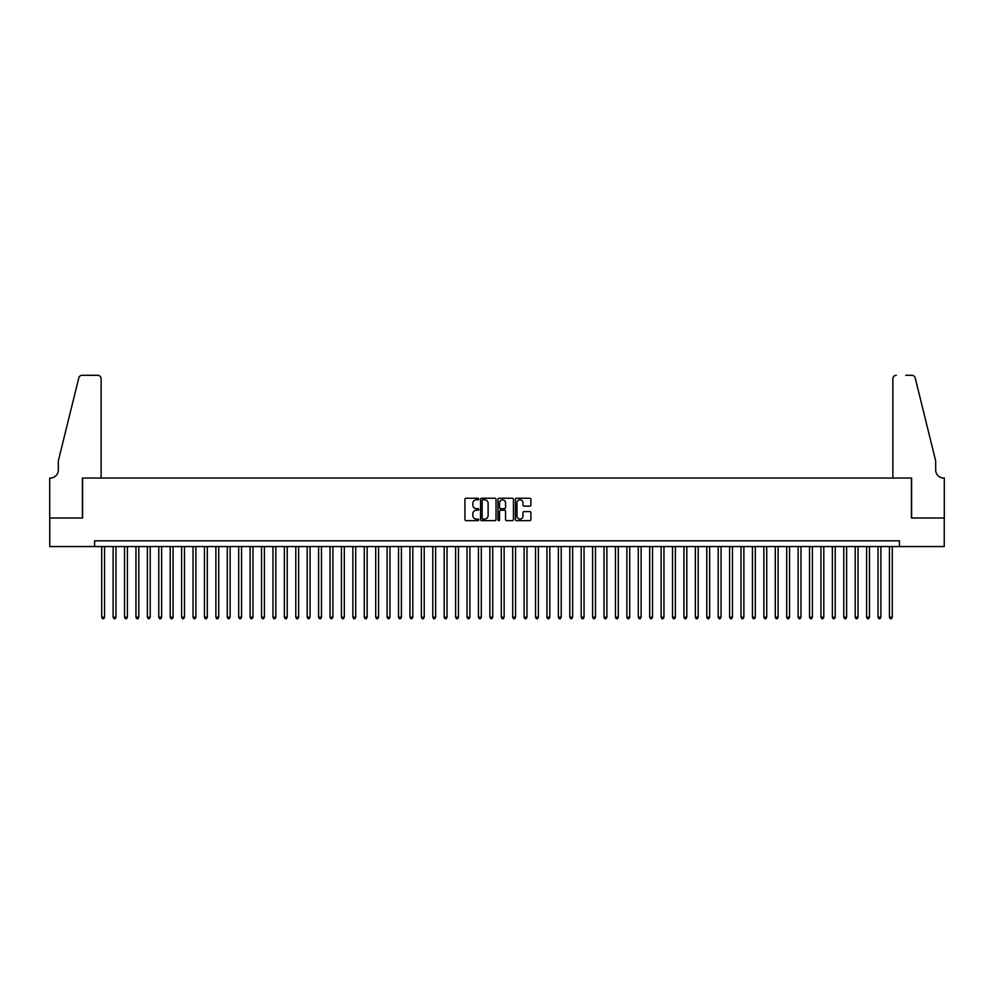 <?xml version="1.0" encoding="UTF-8"?>
<svg xmlns="http://www.w3.org/2000/svg" width="994" height="994" viewBox="0 0 994 994"><rect width="100%" height="100%" fill="white"/><g stroke="black" fill="none" stroke-linecap="round" stroke-linejoin="round"><path stroke-width="1.49" d="M478.735 499.025A0.783 0.783 0 0 0 477.952 498.242L466.049 498.242A1.118 1.118 0 0 0 464.919 499.361L464.919 519.527A1.118 1.118 0 0 0 466.049 520.645L477.952 520.645A0.783 0.783 0 0 0 478.735 519.862A0.783 0.783 0 0 0 477.952 519.079L476.412 519.079A3.591 3.591 0 0 1 472.821 515.501L472.821 513.811A3.591 3.591 0 0 1 476.412 510.233L477.952 510.233A0.783 0.783 0 0 0 478.735 509.45A0.783 0.783 0 0 0 477.952 508.655L476.412 508.655A3.591 3.591 0 0 1 472.821 505.076L472.821 503.399A3.591 3.591 0 0 1 476.412 499.808L477.952 499.808A0.783 0.783 0 0 0 478.735 499.025M529.752 506.132A1.118 1.118 0 0 0 530.871 505.014L530.871 499.361A1.118 1.118 0 0 0 529.752 498.242L516.532 498.242A1.118 1.118 0 0 0 515.401 499.361L515.401 519.527A1.118 1.118 0 0 0 516.532 520.645L529.752 520.645A1.118 1.118 0 0 0 530.871 519.527L530.871 512.693A1.118 1.118 0 0 0 529.752 511.575L524.087 511.575A1.118 1.118 0 0 0 522.968 512.693L522.968 516.085A2.994 2.994 0 0 1 519.974 519.079A2.994 2.994 0 0 1 516.979 516.085L516.979 502.802A2.994 2.994 0 0 1 519.974 499.808A2.994 2.994 0 0 1 522.968 502.802L522.968 505.014A1.118 1.118 0 0 0 524.087 506.132L529.752 506.132M94.567 546.551L49.762 546.551L49.762 518.011L82.577 518.011L82.577 478.052L911.423 478.052L911.423 518.011L944.238 518.011L944.238 546.551L899.433 546.551L899.433 540.835L94.567 540.835L94.567 546.551L899.433 546.551M496.018 499.361A1.118 1.118 0 0 0 494.9 498.242L481.68 498.242A1.118 1.118 0 0 0 480.549 499.361L480.549 519.527A1.118 1.118 0 0 0 481.68 520.645L494.9 520.645A1.118 1.118 0 0 0 496.018 519.527L496.018 499.361M499.1 498.242L512.32 498.242A1.118 1.118 0 0 1 513.451 499.361L513.451 519.527A1.118 1.118 0 0 1 512.32 520.645L506.667 520.645A1.118 1.118 0 0 1 505.548 519.527L505.548 511.351A1.118 1.118 0 0 0 504.43 510.233L500.665 510.233A1.118 1.118 0 0 0 499.547 511.351L499.547 519.862A0.783 0.783 0 0 1 498.764 520.645A0.783 0.783 0 0 1 497.982 519.862L497.982 499.361A1.118 1.118 0 0 1 499.1 498.242M482.91 499.808A0.783 0.783 0 0 0 482.127 500.591L482.127 518.296A0.783 0.783 0 0 0 482.91 519.079L484.538 519.079A3.591 3.591 0 0 0 488.116 515.501L488.116 503.399A3.591 3.591 0 0 0 484.538 499.808L482.91 499.808M505.548 502.865A2.994 2.994 0 0 0 502.542 499.858A2.994 2.994 0 0 0 499.547 502.865L499.547 507.536A1.118 1.118 0 0 0 500.665 508.655L504.43 508.655A1.118 1.118 0 0 0 505.548 507.536L505.548 502.865M101.699 546.551L101.699 617.212L104.556 617.212L104.556 546.551M104.556 617.212L103.699 618.703L102.556 618.703L101.699 617.212M101.127 478.052L101.127 378.726A3.429 3.429 0 0 0 97.71 375.297L82.117 375.297A3.429 3.429 0 0 0 78.799 377.906L58.323 460.918L58.323 470.063A7.989 7.989 0 0 1 50.334 478.052L49.7 478.052L49.7 518.011L82.403 518.011L82.403 478.052L101.127 478.052L101.127 378.726C100.916 376.664 99.773 375.521 97.71 375.297L88.23 375.297M78.799 377.906C79.669 376.03 79.669 376.03 78.799 377.906C79.669 376.03 79.669 376.03 78.799 377.906M58.323 470.063A7.989 7.989 0 0 1 50.334 478.052M892.873 478.052L892.873 378.726L892.873 478.052L911.597 478.052L911.597 518.011L944.3 518.011L944.3 478.052L943.666 478.052A7.989 7.989 0 0 1 935.677 470.063A7.989 7.989 0 0 0 943.666 478.052M929.402 435.471L915.201 377.906L935.677 460.918L935.677 470.063M905.77 375.297L911.883 375.297A3.429 3.429 0 0 1 915.201 377.906C914.331 376.03 914.331 376.03 915.201 377.906C914.331 376.03 914.331 376.03 915.201 377.906M896.29 375.297A3.429 3.429 0 0 0 892.873 378.726C893.084 376.664 894.227 375.521 896.29 375.297M113.117 546.551L113.117 617.212L115.975 617.212L115.975 546.551M115.975 617.212L115.118 618.703L113.975 618.703L113.117 617.212M124.536 546.551L124.536 617.212L127.394 617.212L127.394 546.551M127.394 617.212L126.536 618.703L125.393 618.703L124.536 617.212M135.954 546.551L135.954 617.212L138.812 617.212L138.812 546.551M138.812 617.212L137.955 618.703L136.812 618.703L135.954 617.212M147.373 546.551L147.373 617.212L150.218 617.212L150.218 546.551M150.218 617.212L149.361 618.703L148.23 618.703L147.373 617.212M158.779 546.551L158.779 617.212L161.637 617.212L161.637 546.551M161.637 617.212L160.78 618.703L159.636 618.703L158.779 617.212M170.198 546.551L170.198 617.212L173.055 617.212L173.055 546.551M173.055 617.212L172.198 618.703L171.055 618.703L170.198 617.212M181.616 546.551L181.616 617.212L184.474 617.212L184.474 546.551M184.474 617.212L183.617 618.703L182.474 618.703L181.616 617.212M193.035 546.551L193.035 617.212L195.893 617.212L195.893 546.551M195.893 617.212L195.035 618.703L193.892 618.703L193.035 617.212M204.453 546.551L204.453 617.212L207.311 617.212L207.311 546.551M207.311 617.212L206.454 618.703L205.311 618.703L204.453 617.212M215.872 546.551L215.872 617.212L218.717 617.212L218.717 546.551M218.717 617.212L217.86 618.703L216.729 618.703L215.872 617.212M227.278 546.551L227.278 617.212L230.136 617.212L230.136 546.551M230.136 617.212L229.279 618.703L228.135 618.703L227.278 617.212M238.697 546.551L238.697 617.212L241.554 617.212L241.554 546.551M241.554 617.212L240.697 618.703L239.554 618.703L238.697 617.212M250.115 546.551L250.115 617.212L252.973 617.212L252.973 546.551M252.973 617.212L252.116 618.703L250.973 618.703L250.115 617.212M261.534 546.551L261.534 617.212L264.392 617.212L264.392 546.551M264.392 617.212L263.534 618.703L262.391 618.703L261.534 617.212M272.952 546.551L272.952 617.212L275.81 617.212L275.81 546.551M275.81 617.212L274.953 618.703L273.81 618.703L272.952 617.212M284.371 546.551L284.371 617.212L287.216 617.212L287.216 546.551M287.216 617.212L286.359 618.703L285.228 618.703L284.371 617.212M295.79 546.551L295.79 617.212L298.635 617.212L298.635 546.551M298.635 617.212L297.778 618.703L296.634 618.703L295.79 617.212M307.196 546.551L307.196 617.212L310.053 617.212L310.053 546.551M310.053 617.212L309.196 618.703L308.053 618.703L307.196 617.212M318.614 546.551L318.614 617.212L321.472 617.212L321.472 546.551M321.472 617.212L320.615 618.703L319.472 618.703L318.614 617.212M330.033 546.551L330.033 617.212L332.891 617.212L332.891 546.551M332.891 617.212L332.033 618.703L330.89 618.703L330.033 617.212M341.451 546.551L341.451 617.212L344.309 617.212L344.309 546.551M344.309 617.212L343.452 618.703L342.309 618.703L341.451 617.212M352.87 546.551L352.87 617.212L355.715 617.212L355.715 546.551M355.715 617.212L354.858 618.703L353.727 618.703L352.87 617.212M364.289 546.551L364.289 617.212L367.134 617.212L367.134 546.551M367.134 617.212L366.277 618.703L365.133 618.703L364.289 617.212M375.695 546.551L375.695 617.212L378.552 617.212L378.552 546.551M378.552 617.212L377.695 618.703L376.552 618.703L375.695 617.212M387.113 546.551L387.113 617.212L389.971 617.212L389.971 546.551M389.971 617.212L389.114 618.703L387.971 618.703L387.113 617.212M398.532 546.551L398.532 617.212L401.39 617.212L401.39 546.551M401.39 617.212L400.532 618.703L399.389 618.703L398.532 617.212M409.95 546.551L409.95 617.212L412.808 617.212L412.808 546.551M412.808 617.212L411.951 618.703L410.808 618.703L409.95 617.212M421.369 546.551L421.369 617.212L424.214 617.212L424.214 546.551M424.214 617.212L423.369 618.703L422.226 618.703L421.369 617.212M432.788 546.551L432.788 617.212L435.633 617.212L435.633 546.551M435.633 617.212L434.776 618.703L433.632 618.703L432.788 617.212M444.194 546.551L444.194 617.212L447.051 617.212L447.051 546.551M447.051 617.212L446.194 618.703L445.051 618.703L444.194 617.212M455.612 546.551L455.612 617.212L458.47 617.212L458.47 546.551M458.47 617.212L457.613 618.703L456.47 618.703L455.612 617.212M467.031 546.551L467.031 617.212L469.889 617.212L469.889 546.551M469.889 617.212L469.031 618.703L467.888 618.703L467.031 617.212M478.449 546.551L478.449 617.212L481.307 617.212L481.307 546.551M481.307 617.212L480.45 618.703L479.307 618.703L478.449 617.212M489.868 546.551L489.868 617.212L492.713 617.212L492.713 546.551M492.713 617.212L491.868 618.703L490.725 618.703L489.868 617.212M501.287 546.551L501.287 617.212L504.132 617.212L504.132 546.551M504.132 617.212L503.275 618.703L502.132 618.703L501.287 617.212M512.693 546.551L512.693 617.212L515.551 617.212L515.551 546.551M515.551 617.212L514.693 618.703L513.55 618.703L512.693 617.212M524.111 546.551L524.111 617.212L526.969 617.212L526.969 546.551M526.969 617.212L526.112 618.703L524.969 618.703L524.111 617.212M535.53 546.551L535.53 617.212L538.388 617.212L538.388 546.551M538.388 617.212L537.53 618.703L536.387 618.703L535.53 617.212M546.948 546.551L546.948 617.212L549.806 617.212L549.806 546.551M549.806 617.212L548.949 618.703L547.806 618.703L546.948 617.212M558.367 546.551L558.367 617.212L561.212 617.212L561.212 546.551M561.212 617.212L560.367 618.703L559.224 618.703L558.367 617.212M569.786 546.551L569.786 617.212L572.631 617.212L572.631 546.551M572.631 617.212L571.774 618.703L570.631 618.703L569.786 617.212M581.192 546.551L581.192 617.212L584.05 617.212L584.05 546.551M584.05 617.212L583.192 618.703L582.049 618.703L581.192 617.212M592.61 546.551L592.61 617.212L595.468 617.212L595.468 546.551M595.468 617.212L594.611 618.703L593.468 618.703L592.61 617.212M604.029 546.551L604.029 617.212L606.887 617.212L606.887 546.551M606.887 617.212L606.029 618.703L604.886 618.703L604.029 617.212M615.448 546.551L615.448 617.212L618.305 617.212L618.305 546.551M618.305 617.212L617.448 618.703L616.305 618.703L615.448 617.212M626.866 546.551L626.866 617.212L629.711 617.212L629.711 546.551M629.711 617.212L628.867 618.703L627.723 618.703L626.866 617.212M638.285 546.551L638.285 617.212L641.13 617.212L641.13 546.551M641.13 617.212L640.273 618.703L639.142 618.703L638.285 617.212M649.691 546.551L649.691 617.212L652.549 617.212L652.549 546.551M652.549 617.212L651.691 618.703L650.548 618.703L649.691 617.212M661.109 546.551L661.109 617.212L663.967 617.212L663.967 546.551M663.967 617.212L663.11 618.703L661.967 618.703L661.109 617.212M672.528 546.551L672.528 617.212L675.386 617.212L675.386 546.551M675.386 617.212L674.528 618.703L673.385 618.703L672.528 617.212M683.947 546.551L683.947 617.212L686.804 617.212L686.804 546.551M686.804 617.212L685.947 618.703L684.804 618.703L683.947 617.212M695.365 546.551L695.365 617.212L698.21 617.212L698.21 546.551M698.21 617.212L697.366 618.703L696.222 618.703L695.365 617.212M706.784 546.551L706.784 617.212L709.629 617.212L709.629 546.551M709.629 617.212L708.772 618.703L707.641 618.703L706.784 617.212M718.19 546.551L718.19 617.212L721.048 617.212L721.048 546.551M721.048 617.212L720.19 618.703L719.047 618.703L718.19 617.212M729.608 546.551L729.608 617.212L732.466 617.212L732.466 546.551M732.466 617.212L731.609 618.703L730.466 618.703L729.608 617.212M741.027 546.551L741.027 617.212L743.885 617.212L743.885 546.551M743.885 617.212L743.027 618.703L741.884 618.703L741.027 617.212M752.446 546.551L752.446 617.212L755.303 617.212L755.303 546.551M755.303 617.212L754.446 618.703L753.303 618.703L752.446 617.212M763.864 546.551L763.864 617.212L766.722 617.212L766.722 546.551M766.722 617.212L765.865 618.703L764.721 618.703L763.864 617.212M775.283 546.551L775.283 617.212L778.128 617.212L778.128 546.551M778.128 617.212L777.271 618.703L776.14 618.703L775.283 617.212M786.689 546.551L786.689 617.212L789.547 617.212L789.547 546.551M789.547 617.212L788.689 618.703L787.546 618.703L786.689 617.212M798.107 546.551L798.107 617.212L800.965 617.212L800.965 546.551M800.965 617.212L800.108 618.703L798.965 618.703L798.107 617.212M809.526 546.551L809.526 617.212L812.384 617.212L812.384 546.551M812.384 617.212L811.526 618.703L810.383 618.703L809.526 617.212M820.945 546.551L820.945 617.212L823.802 617.212L823.802 546.551M823.802 617.212L822.945 618.703L821.802 618.703L820.945 617.212M832.363 546.551L832.363 617.212L835.221 617.212L835.221 546.551M835.221 617.212L834.364 618.703L833.221 618.703L832.363 617.212M843.782 546.551L843.782 617.212L846.627 617.212L846.627 546.551M846.627 617.212L845.77 618.703L844.639 618.703L843.782 617.212M855.188 546.551L855.188 617.212L858.046 617.212L858.046 546.551M858.046 617.212L857.188 618.703L856.045 618.703L855.188 617.212M866.606 546.551L866.606 617.212L869.464 617.212L869.464 546.551M869.464 617.212L868.607 618.703L867.464 618.703L866.606 617.212M878.025 546.551L878.025 617.212L880.883 617.212L880.883 546.551M880.883 617.212L880.025 618.703L878.882 618.703L878.025 617.212M889.444 546.551L889.444 617.212L892.301 617.212L892.301 546.551M892.301 617.212L891.444 618.703L890.301 618.703L889.444 617.212"/></g></svg>
